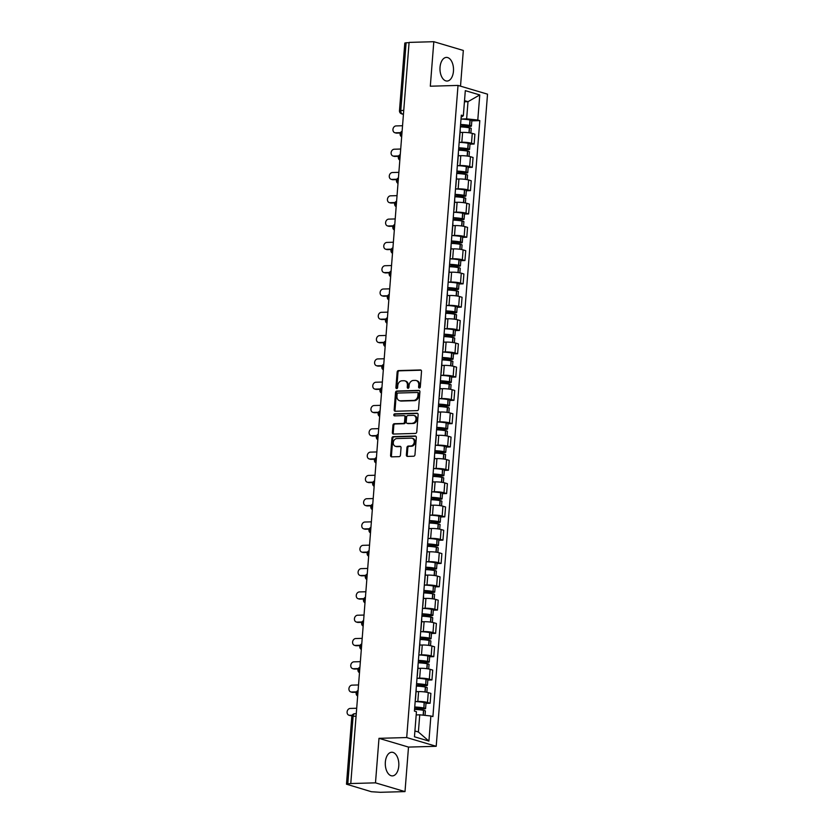 <?xml version="1.0" encoding="UTF-8"?>
<svg xmlns="http://www.w3.org/2000/svg" width="834" height="834" viewBox="0 0 834 834"><rect width="100%" height="100%" fill="white"/><g stroke="black" fill="none" stroke-linecap="round" stroke-linejoin="round"><path stroke-width="1.25" d="M419.366 388.008A1.042 0.844 -73.5 0 0 420.305 386.955L421.524 371.38A1.491 1.199 -73.5 0 0 420.419 369.952L398.475 370.577A1.491 1.199 -73.5 0 0 397.14 372.079L395.91 387.654A1.042 0.844 -73.5 0 0 397.62 387.601L397.776 385.589A4.764 3.836 -73.5 0 1 402.051 380.784L403.875 380.731A4.764 3.836 -73.5 0 1 404.865 380.857A4.764 3.836 -73.5 0 1 407.409 385.318L407.253 387.33A1.042 0.844 -73.5 0 0 408.962 387.278L409.119 385.266A4.764 3.836 -73.5 0 1 413.393 380.46L415.217 380.408A4.764 3.836 -73.5 0 1 416.208 380.533A4.764 3.836 -73.5 0 1 418.751 384.995L418.595 387.007A1.042 0.844 -73.5 0 0 419.366 388.008M398.777 766.06A11.822 6.766 88.4 0 0 391.73 752.247A11.822 6.766 88.4 0 0 385.35 762.078A11.822 6.766 88.4 0 0 392.397 775.891A11.822 6.766 88.4 0 0 398.777 766.06M453.456 71.213A11.822 6.766 88.4 0 0 446.409 57.41A11.822 6.766 88.4 0 0 440.039 67.241A11.822 6.766 88.4 0 0 447.087 81.044A11.822 6.766 88.4 0 0 453.456 71.213M406.367 454.978A1.491 1.199 -73.5 0 0 407.472 456.406L413.633 456.229A1.491 1.199 -73.5 0 0 414.967 454.728L416.333 437.433A1.491 1.199 -73.5 0 0 415.228 435.994L393.273 436.62A1.491 1.199 -73.5 0 0 391.938 438.121L390.573 455.427A1.491 1.199 -73.5 0 0 391.678 456.855L399.121 456.646A1.491 1.199 -73.5 0 0 400.456 455.145L401.039 447.743A1.491 1.199 -73.5 0 0 399.934 446.305L396.244 446.409A3.982 3.211 -73.5 0 1 395.42 446.305A3.982 3.211 -73.5 0 1 393.356 442.083A3.982 3.211 -73.5 0 1 396.859 438.569L411.308 438.152A3.982 3.211 -73.5 0 1 412.132 438.267A3.982 3.211 -73.5 0 1 414.196 442.489A3.982 3.211 -73.5 0 1 410.693 446.002L408.285 446.065A1.491 1.199 -73.5 0 0 406.95 447.566L406.367 454.978L407.232 455.228A1.491 1.199 -73.5 0 0 407.638 456.396M406.7 737.548L378.99 738.33L375.488 782.845L350.77 783.543L409.098 42.398L433.816 41.7L430.313 86.215L458.022 85.422L406.7 737.548L436.203 746.294L487.525 94.169L458.022 85.422M417.219 410.63A1.491 1.199 -73.5 0 0 418.553 409.129L419.919 391.834A1.491 1.199 -73.5 0 0 418.814 390.406L396.859 391.031A1.491 1.199 -73.5 0 0 395.524 392.533L394.169 409.828A1.491 1.199 -73.5 0 0 395.274 411.256L417.219 410.63M418.126 414.634L416.76 431.929A1.491 1.199 -73.5 0 1 415.426 433.43L393.471 434.055A1.491 1.199 -73.5 0 1 392.376 432.627L392.95 425.225A1.491 1.199 -73.5 0 1 394.294 423.724L403.187 423.463A1.491 1.199 -73.5 0 0 404.521 421.962L404.917 417.052A1.491 1.199 -73.5 0 0 403.812 415.624L394.545 415.885A1.042 0.844 -73.5 0 1 394.701 413.831L417.021 413.205A1.491 1.199 -73.5 0 1 418.126 414.634M375.488 782.845L405.001 791.602L380.273 792.3L371.359 791.716L346.475 784.189L351.802 716.521L353.105 716.25L347.778 783.908L346.475 784.189M460.514 86.163L463.329 50.457L433.816 41.7M405.001 791.602L408.504 747.087L436.203 746.294M350.77 783.543L347.778 783.908M403.75 110.349L399.476 110.703L404.803 43.045L406.106 42.763L400.779 110.432A3.034 1.731 88.4 0 0 402.269 113.924L403.437 114.279M409.077 42.68L406.106 42.763M459.378 139.82A6.974 1.053 4.5 0 1 459.492 140.029L460.264 130.177A6.974 1.053 -175.5 0 0 460.149 129.958M459.18 142.322L461.827 142.239A6.974 1.053 4.5 0 1 471.502 143.25L472.273 133.398A6.974 1.053 -175.5 0 0 462.609 132.387L460.087 132.46M472.273 133.398L474.9 134.17L474.129 144.032L470.001 144.146M471.502 143.25L474.129 144.032M457.543 163.12A6.974 1.053 4.5 0 1 457.657 163.339L458.429 153.477A6.974 1.053 -175.5 0 0 458.314 153.258M468.166 167.446L472.294 167.332L473.066 157.47L470.449 156.698A6.974 1.053 -175.5 0 0 460.775 155.687L458.252 155.76M457.345 165.622L459.993 165.539A6.974 1.053 4.5 0 1 469.667 166.55L472.294 167.332M455.708 186.42A6.974 1.053 4.5 0 1 455.823 186.639L456.594 176.777A6.974 1.053 -175.5 0 0 456.479 176.558M466.331 190.746L470.459 190.632L471.231 180.78L468.614 179.998A6.974 1.053 -175.5 0 0 458.94 178.987L456.417 179.06M455.51 188.922L458.158 188.849A6.974 1.053 4.5 0 1 467.832 189.86L470.459 190.632M453.873 209.72A6.974 1.053 4.5 0 1 453.988 209.939L454.759 200.077A6.974 1.053 -175.5 0 0 454.645 199.858M464.496 214.057L468.625 213.931L469.396 204.08L466.779 203.298A6.974 1.053 -175.5 0 0 457.105 202.287L454.582 202.36M453.675 212.222L456.334 212.149A6.974 1.053 4.5 0 1 465.998 213.16L468.625 213.931M452.038 233.02A6.974 1.053 4.5 0 1 452.153 233.239L452.935 223.376A6.974 1.053 -175.5 0 0 452.81 223.168M462.661 237.356L466.79 237.231L467.561 227.38L464.945 226.598A6.974 1.053 -175.5 0 0 455.27 225.587L452.747 225.66M451.84 235.522L454.499 235.449A6.974 1.053 4.5 0 1 464.163 236.46L466.79 237.231M450.204 256.319A6.974 1.053 4.5 0 1 450.318 256.538L451.1 246.676A6.974 1.053 -175.5 0 0 450.975 246.468M460.827 260.656L464.955 260.531L465.737 250.68L463.11 249.898A6.974 1.053 -175.5 0 0 453.435 248.886L450.913 248.959M450.006 258.821L452.664 258.748A6.974 1.053 4.5 0 1 462.328 259.76L464.955 260.531M448.369 279.619A6.974 1.053 4.5 0 1 448.483 279.838L449.265 269.976A6.974 1.053 -175.5 0 0 449.151 269.768M458.992 283.956L463.12 283.841L463.902 273.979L461.275 273.198A6.974 1.053 -175.5 0 0 451.601 272.186L449.088 272.259M448.171 282.121L450.829 282.048A6.974 1.053 4.5 0 1 460.504 283.06L463.12 283.841M446.534 302.919A6.974 1.053 4.5 0 1 446.649 303.138L447.431 293.276A6.974 1.053 -175.5 0 0 447.316 293.068M457.168 307.256L461.285 307.141L462.067 297.279L459.44 296.497A6.974 1.053 -175.5 0 0 449.766 295.486L447.253 295.559M446.336 305.421L448.994 305.348A6.974 1.053 4.5 0 1 458.669 306.359L461.285 307.141M444.699 326.23A6.974 1.053 4.5 0 1 444.824 326.438L445.596 316.586A6.974 1.053 -175.5 0 0 445.481 316.367M455.333 330.556L459.451 330.441L460.232 320.579L457.605 319.797A6.974 1.053 -175.5 0 0 447.931 318.786L445.419 318.859M444.501 328.721L447.16 328.648A6.974 1.053 4.5 0 1 456.834 329.659L459.451 330.441M442.864 349.529A6.974 1.053 4.5 0 1 442.99 349.738L443.761 339.886A6.974 1.053 -175.5 0 0 443.646 339.667M453.498 353.856L457.626 353.741L458.398 343.879L455.771 343.108A6.974 1.053 -175.5 0 0 446.107 342.096L443.584 342.159M442.677 352.021L445.325 351.948A6.974 1.053 4.5 0 1 454.999 352.959L457.626 353.741M441.03 372.829A6.974 1.053 4.5 0 1 441.155 373.038L441.926 363.186A6.974 1.053 -175.5 0 0 441.812 362.967M451.663 377.156L455.791 377.041L456.563 367.179L453.936 366.407A6.974 1.053 -175.5 0 0 444.272 365.396L441.749 365.469M440.842 375.321L443.49 375.248A6.974 1.053 4.5 0 1 453.164 376.259L455.791 377.041M439.205 396.129A6.974 1.053 4.5 0 1 439.32 396.338L440.091 386.486A6.974 1.053 -175.5 0 0 439.977 386.267M449.828 400.456L453.957 400.341L454.728 390.479L452.101 389.707A6.974 1.053 -175.5 0 0 442.437 388.696L439.914 388.769M438.403 406.294L447.775 406.033A3.826 0.584 -175.5 0 0 449.411 405.689A3.826 0.584 -175.5 0 0 447.722 405.063L447.973 399.58A11.52 1.741 4.5 0 0 439.007 398.642L441.655 398.548A6.974 1.053 4.5 0 1 451.33 399.559L453.957 400.341M437.37 419.429A6.974 1.053 4.5 0 1 437.485 419.648L438.257 409.786A6.974 1.053 -175.5 0 0 438.142 409.567M447.994 423.755L452.122 423.641L452.893 413.779L450.277 413.007A6.974 1.053 -175.5 0 0 440.602 411.996L438.079 412.069M436.568 429.593L445.94 429.333A3.826 0.584 -175.5 0 0 447.587 428.989A3.826 0.584 -175.5 0 0 445.888 428.363L446.138 422.88A11.52 1.741 4.5 0 0 437.172 421.941L439.82 421.848A6.974 1.053 4.5 0 1 449.495 422.859L452.122 423.641M435.536 442.729A6.974 1.053 4.5 0 1 435.65 442.948L436.422 433.086A6.974 1.053 -175.5 0 0 436.307 432.867M446.159 447.055L450.287 446.941L451.058 437.089L448.442 436.307A6.974 1.053 -175.5 0 0 438.767 435.296L436.245 435.369M434.733 452.904L444.105 452.633A3.826 0.584 -175.5 0 0 445.752 452.289A3.826 0.584 -175.5 0 0 444.053 451.674L444.303 446.18A11.52 1.741 4.5 0 0 435.338 445.241L437.986 445.158A6.974 1.053 4.5 0 1 447.66 446.159L450.287 446.941M433.701 466.029A6.974 1.053 4.5 0 1 433.816 466.248L434.597 456.386A6.974 1.053 -175.5 0 0 434.472 456.167M444.324 470.355L448.452 470.24L449.224 460.389L446.607 459.607A6.974 1.053 -175.5 0 0 436.933 458.596L434.41 458.669M432.898 476.204L442.27 475.933A3.826 0.584 -175.5 0 0 443.917 475.588A3.826 0.584 -175.5 0 0 442.218 474.973L442.468 469.49A11.52 1.741 4.5 0 0 433.503 468.541L436.161 468.458A6.974 1.053 4.5 0 1 445.825 469.469L448.452 470.24M431.866 489.329A6.974 1.053 4.5 0 1 431.981 489.548L432.763 479.686A6.974 1.053 -175.5 0 0 432.637 479.477M442.489 493.665L446.617 493.54L447.399 483.689L444.772 482.907A6.974 1.053 -175.5 0 0 435.098 481.896L432.575 481.969M431.063 499.503L440.435 499.232A3.826 0.584 -175.5 0 0 442.083 498.888A3.826 0.584 -175.5 0 0 440.394 498.273L440.633 492.79A11.52 1.741 4.5 0 0 431.668 491.841L434.326 491.758A6.974 1.053 4.5 0 1 443.99 492.769L446.617 493.54M430.031 512.629A6.974 1.053 4.5 0 1 430.146 512.847L430.928 502.985A6.974 1.053 -175.5 0 0 430.803 502.777M440.654 516.965L444.783 516.84L445.564 506.989L442.937 506.207A6.974 1.053 -175.5 0 0 433.263 505.196L430.74 505.268M429.229 522.803L438.601 522.532A3.826 0.584 -175.5 0 0 440.248 522.188A3.826 0.584 -175.5 0 0 438.559 521.573L438.809 516.09A11.52 1.741 4.5 0 0 429.833 515.151L432.492 515.058A6.974 1.053 4.5 0 1 442.166 516.069L444.783 516.84M428.196 535.928A6.974 1.053 4.5 0 1 428.311 536.147L429.093 526.285A6.974 1.053 -175.5 0 0 428.978 526.077M438.83 540.265L442.948 540.14L443.73 530.288L441.103 529.507A6.974 1.053 -175.5 0 0 431.428 528.495L428.916 528.568M427.394 546.103L436.766 545.832A3.826 0.584 -175.5 0 0 438.413 545.488A3.826 0.584 -175.5 0 0 436.724 544.873L436.974 539.389A11.52 1.741 4.5 0 0 427.998 538.451L430.657 538.357A6.974 1.053 4.5 0 1 440.331 539.369L442.948 540.14M426.362 559.228A6.974 1.053 4.5 0 1 426.476 559.447L427.258 549.585A6.974 1.053 -175.5 0 0 427.144 549.377M436.995 563.565L441.113 563.45L441.895 553.588L439.268 552.806A6.974 1.053 -175.5 0 0 429.593 551.795L427.081 551.868M425.559 569.403L434.941 569.132A3.826 0.584 -175.5 0 0 436.578 568.788A3.826 0.584 -175.5 0 0 434.889 568.173L435.139 562.689A11.52 1.741 4.5 0 0 426.164 561.751L428.822 561.657A6.974 1.053 4.5 0 1 438.496 562.669L441.113 563.45M424.527 582.539A6.974 1.053 4.5 0 1 424.652 582.747L425.423 572.895A6.974 1.053 -175.5 0 0 425.309 572.677M435.16 586.865L439.278 586.75L440.06 576.888L437.433 576.106A6.974 1.053 -175.5 0 0 427.759 575.095L425.246 575.168M423.735 592.703L433.107 592.432A3.826 0.584 -175.5 0 0 434.743 592.088A3.826 0.584 -175.5 0 0 433.054 591.473L433.305 585.989A11.52 1.741 4.5 0 0 424.329 585.051L426.987 584.957A6.974 1.053 4.5 0 1 436.662 585.968L439.278 586.75M422.692 605.838A6.974 1.053 4.5 0 1 422.817 606.047L423.589 596.195A6.974 1.053 -175.5 0 0 423.474 595.976M433.326 610.165L437.454 610.05L438.225 600.188L435.598 599.406A6.974 1.053 -175.5 0 0 425.934 598.405L423.411 598.468M422.504 608.33L425.152 608.257A6.974 1.053 4.5 0 1 434.827 609.268L437.454 610.05M420.868 629.138A6.974 1.053 4.5 0 1 420.982 629.347L421.754 619.495A6.974 1.053 -175.5 0 0 421.639 619.276M431.491 633.465L435.619 633.35L436.391 623.488L433.763 622.717A6.974 1.053 -175.5 0 0 424.099 621.705L421.577 621.768M420.065 639.303L429.437 639.042A3.826 0.584 -175.5 0 0 431.074 638.698A3.826 0.584 -175.5 0 0 429.385 638.073L429.635 632.589A11.52 1.741 4.5 0 0 420.67 631.651L423.318 631.557A6.974 1.053 4.5 0 1 432.992 632.568L435.619 633.35M419.033 652.438A6.974 1.053 4.5 0 1 419.148 652.647L419.919 642.795A6.974 1.053 -175.5 0 0 419.804 642.576M429.656 656.765L433.784 656.65L434.556 646.788L431.939 646.016A6.974 1.053 -175.5 0 0 422.265 645.005L419.742 645.078M418.23 662.603L427.602 662.342A3.826 0.584 -175.5 0 0 429.249 661.998A3.826 0.584 -175.5 0 0 427.55 661.372L427.8 655.889A11.52 1.741 4.5 0 0 418.835 654.951L421.483 654.857A6.974 1.053 4.5 0 1 431.157 655.868L433.784 656.65M417.198 675.738A6.974 1.053 4.5 0 1 417.313 675.957L418.084 666.095A6.974 1.053 -175.5 0 0 417.97 665.876M427.821 680.064L431.949 679.95L432.721 670.088L430.104 669.316A6.974 1.053 -175.5 0 0 420.43 668.305L417.907 668.378M416.395 685.902L425.767 685.642A3.826 0.584 -175.5 0 0 427.415 685.298A3.826 0.584 -175.5 0 0 425.715 684.672L425.966 679.189A11.52 1.741 4.5 0 0 417 678.25L419.648 678.157A6.974 1.053 4.5 0 1 429.322 679.168L431.949 679.95M415.363 699.038A6.974 1.053 4.5 0 1 415.478 699.257L416.249 689.395A6.974 1.053 -175.5 0 0 416.135 689.176M425.986 703.364L430.115 703.25L430.886 693.388L428.269 692.616A6.974 1.053 -175.5 0 0 418.595 691.605L416.072 691.678M414.561 709.213L423.933 708.942A3.826 0.584 -175.5 0 0 425.58 708.598A3.826 0.584 -175.5 0 0 423.881 707.983L424.131 702.489A11.52 1.741 4.5 0 0 415.165 701.55L417.824 701.457A6.974 1.053 4.5 0 1 427.488 702.468L430.115 703.25M414.915 730.97L418.387 731.991L419.742 714.821L430.886 715.989L428.916 741.082L414.456 736.787L416.437 711.694L414.415 711.1L461.317 115.134L463.339 115.738L461.15 117.281M461.014 119.022L466.644 118.855L467.999 101.675L464.528 100.653M464.434 101.779L467.999 101.675L479.769 94.93L477.788 120.023L466.644 118.855M463.339 115.738L465.309 90.645L479.769 94.93M430.886 715.989L432.909 716.583L479.811 120.617L477.788 120.023M378.99 738.33L408.504 747.087M419.742 714.821L416.176 714.926M471.836 120.847L479.811 120.617M418.387 731.991L428.916 741.082M419.627 387.956A1.042 0.844 -73.5 0 1 419.45 387.257L419.617 385.245A4.764 3.836 -73.5 0 0 417.063 380.794L416.208 380.533M404.865 380.857L405.72 381.117A4.764 3.836 -73.5 0 1 408.274 385.569L408.107 387.581A1.042 0.844 -73.5 0 0 408.285 388.279M421.118 370.213L399.33 370.828A1.491 1.199 -73.5 0 0 397.995 372.329L396.776 387.904A1.042 0.844 -73.5 0 0 396.942 388.602M419.512 390.666L397.724 391.282A1.491 1.199 -73.5 0 0 396.39 392.783L395.024 410.088A1.491 1.199 -73.5 0 0 395.431 411.256M418.084 393.492A1.042 0.844 -73.5 0 0 417.313 392.491L398.047 393.043A1.042 0.844 -73.5 0 0 397.109 394.096L396.942 396.223A4.764 3.836 -73.5 0 0 399.486 400.674A4.764 3.836 -73.5 0 0 400.476 400.8L413.643 400.424A4.764 3.836 -73.5 0 0 417.917 395.618L418.084 393.492L418.939 393.752A1.042 0.844 -73.5 0 0 418.168 392.751M399.486 400.674L400.351 400.925A4.764 3.836 -73.5 0 0 401.331 401.05L400.476 400.8M418.939 393.752L418.772 395.879A4.764 3.836 -73.5 0 1 414.508 400.674L401.331 401.05M404.115 415.666L404.98 415.916A1.491 1.199 -73.5 0 1 405.772 417.313L405.387 422.223A1.491 1.199 -73.5 0 1 404.052 423.724L395.149 423.974A1.491 1.199 -73.5 0 0 393.815 425.476L393.231 432.877A1.491 1.199 -73.5 0 0 393.638 434.055M417.709 413.456L395.566 414.091A1.042 0.844 -73.5 0 0 394.836 415.885M412.434 423.203A3.982 3.211 -73.5 0 0 415.937 419.7A3.982 3.211 -73.5 0 0 413.873 415.468A3.982 3.211 -73.5 0 0 413.049 415.363L407.951 415.509A1.491 1.199 -73.5 0 0 406.617 417.01L406.231 421.921A1.491 1.199 -73.5 0 0 407.336 423.349L413.289 423.463A3.982 3.211 -73.5 0 0 416.791 419.95A3.982 3.211 -73.5 0 0 414.727 415.718L413.873 415.468M407.607 423.432A1.491 1.199 -73.5 0 0 408.201 423.609L407.336 423.349M413.289 423.463L408.201 423.609M412.132 438.267L412.997 438.517A3.982 3.211 -73.5 0 1 415.061 442.75A3.982 3.211 -73.5 0 1 411.558 446.253L409.15 446.326A1.491 1.199 -73.5 0 0 407.816 447.827L407.232 455.228M395.42 446.305L396.286 446.565A3.982 3.211 -73.5 0 0 397.109 446.67L396.244 446.409M400.633 446.565L397.109 446.67M415.916 436.255L394.138 436.88A1.491 1.199 -73.5 0 0 392.804 438.382L391.438 455.677A1.491 1.199 -73.5 0 0 391.844 456.855M460.556 124.787A9.549 1.449 4.5 0 1 468.458 125.59L460.431 126.32M402.541 125.736L396.067 125.924A3.482 2.815 -73.5 0 0 393.002 128.989A3.482 2.815 -73.5 0 0 394.805 132.7A3.482 2.815 -73.5 0 0 395.524 132.794L396.64 133.127A3.482 2.815 106.5 0 1 395.921 133.033L394.805 132.7M460.389 126.872A11.52 1.741 4.5 0 1 469.365 127.81L469.542 127.852A3.826 0.584 4.5 0 1 471.231 128.467L470.876 133.065M460.41 126.685L469.782 126.424A3.826 0.584 -175.5 0 0 471.418 126.08A3.826 0.584 -175.5 0 0 469.73 125.454L469.552 125.423A11.52 1.741 -175.5 0 0 460.577 124.485M461.004 119.033A11.52 1.741 4.5 0 1 469.98 119.971L470.157 120.002A3.826 0.584 4.5 0 1 471.846 120.628L471.418 126.08M400.351 133.013L396.64 133.127M460.097 132.335A11.52 1.741 4.5 0 1 461.598 132.418M400.529 132.648L395.524 132.794M458.721 148.098A9.549 1.449 4.5 0 1 466.623 148.89L458.596 149.62M400.706 149.036L394.232 149.223A3.482 2.815 -73.5 0 0 391.167 152.299A3.482 2.815 -73.5 0 0 392.97 156A3.482 2.815 -73.5 0 0 393.69 156.094L394.805 156.427A3.482 2.815 106.5 0 1 394.086 156.333L392.97 156M458.554 150.172A11.52 1.741 4.5 0 1 467.53 151.121L467.707 151.152A3.826 0.584 4.5 0 1 469.396 151.767L469.042 156.365M458.575 149.984L467.947 149.724A3.826 0.584 -175.5 0 0 469.584 149.38A3.826 0.584 -175.5 0 0 467.895 148.754L467.718 148.723A11.52 1.741 -175.5 0 0 458.742 147.785M459.18 142.333A11.52 1.741 4.5 0 1 468.145 143.271L468.322 143.302A3.826 0.584 4.5 0 1 470.022 143.928L469.584 149.38M398.516 156.323L394.805 156.427M458.262 155.635A11.52 1.741 4.5 0 1 459.763 155.718M398.694 155.948L393.69 156.094M456.886 171.397A9.549 1.449 4.5 0 1 464.788 172.19L456.771 172.93M398.871 172.336L392.397 172.523A3.482 2.815 -73.5 0 0 389.332 175.599A3.482 2.815 -73.5 0 0 391.136 179.3A3.482 2.815 -73.5 0 0 391.855 179.393L392.981 179.727A3.482 2.815 106.5 0 1 392.251 179.633L391.136 179.3M456.719 173.472A11.52 1.741 4.5 0 1 465.695 174.421L465.872 174.452A3.826 0.584 4.5 0 1 467.561 175.067L467.207 179.664M456.74 173.284L466.112 173.024A3.826 0.584 -175.5 0 0 467.759 172.68A3.826 0.584 -175.5 0 0 466.06 172.054L465.883 172.023A11.52 1.741 -175.5 0 0 456.907 171.085M457.345 165.632A11.52 1.741 4.5 0 1 466.31 166.571L466.487 166.612A3.826 0.584 4.5 0 1 468.187 167.227L467.759 172.68M396.682 179.623L392.981 179.727M456.427 178.935A11.52 1.741 4.5 0 1 457.929 179.018M396.859 179.247L391.855 179.393M455.051 194.697A9.549 1.449 4.5 0 1 462.953 195.49L454.937 196.23M397.036 195.636L390.562 195.823A3.482 2.815 -73.5 0 0 387.497 198.899A3.482 2.815 -73.5 0 0 389.301 202.599A3.482 2.815 -73.5 0 0 390.02 202.693L391.146 203.027A3.482 2.815 106.5 0 1 390.416 202.933L389.301 202.599M454.895 196.772A11.52 1.741 4.5 0 1 463.86 197.721L464.038 197.752A3.826 0.584 4.5 0 1 465.737 198.367L465.372 202.964M454.905 196.595L464.277 196.324A3.826 0.584 -175.5 0 0 465.925 195.98A3.826 0.584 -175.5 0 0 464.225 195.364L464.048 195.323A11.52 1.741 -175.5 0 0 455.083 194.385M455.51 188.932A11.52 1.741 4.5 0 1 464.475 189.881L464.653 189.912A3.826 0.584 4.5 0 1 466.352 190.527L465.925 195.98M394.847 202.923L391.146 203.027M454.593 202.235A11.52 1.741 4.5 0 1 456.094 202.318M395.024 202.547L390.02 202.693M453.216 217.997A9.549 1.449 4.5 0 1 461.119 218.789L453.102 219.53M395.201 218.935L388.727 219.123A3.482 2.815 -73.5 0 0 385.662 222.198A3.482 2.815 -73.5 0 0 387.466 225.899A3.482 2.815 -73.5 0 0 388.185 225.993L389.311 226.327A3.482 2.815 106.5 0 1 388.592 226.233L387.466 225.899M453.06 220.082A11.52 1.741 4.5 0 1 462.026 221.02L462.203 221.052A3.826 0.584 4.5 0 1 463.902 221.667L463.537 226.264M453.071 219.895L462.443 219.623A3.826 0.584 -175.5 0 0 464.09 219.279A3.826 0.584 -175.5 0 0 462.39 218.664L462.213 218.633A11.52 1.741 -175.5 0 0 453.248 217.684M453.675 212.232A11.52 1.741 4.5 0 1 462.641 213.181L462.828 213.212A3.826 0.584 4.5 0 1 464.517 213.827L464.09 219.279M393.012 226.222L389.311 226.327M452.758 225.534A11.52 1.741 4.5 0 1 454.259 225.618M393.189 225.847L388.185 225.993M451.382 241.297A9.549 1.449 4.5 0 1 459.284 242.089L451.267 242.83M393.367 242.235L386.893 242.423A3.482 2.815 -73.5 0 0 383.828 245.498A3.482 2.815 -73.5 0 0 385.631 249.199A3.482 2.815 -73.5 0 0 386.361 249.293L387.476 249.627A3.482 2.815 106.5 0 1 386.757 249.533L385.631 249.199M451.225 243.382A11.52 1.741 4.5 0 1 460.191 244.32L460.368 244.352A3.826 0.584 4.5 0 1 462.067 244.967L461.702 249.564M451.236 243.194L460.608 242.923A3.826 0.584 -175.5 0 0 462.255 242.579A3.826 0.584 -175.5 0 0 460.566 241.964L460.378 241.933A11.52 1.741 -175.5 0 0 451.413 240.984M451.84 235.532A11.52 1.741 4.5 0 1 460.806 236.481L460.993 236.512A3.826 0.584 4.5 0 1 462.682 237.127L462.255 242.579M391.177 249.522L387.476 249.627M450.923 248.834A11.52 1.741 4.5 0 1 452.424 248.918M391.365 249.147L386.361 249.293M449.557 264.597A9.549 1.449 4.5 0 1 457.449 265.4L449.432 266.129M391.532 265.546L385.068 265.723A3.482 2.815 -73.5 0 0 381.993 268.798A3.482 2.815 -73.5 0 0 383.796 272.499A3.482 2.815 -73.5 0 0 384.526 272.593L385.642 272.927A3.482 2.815 106.5 0 1 384.922 272.833L383.796 272.499M449.39 266.682A11.52 1.741 4.5 0 1 458.356 267.62L458.544 267.651A3.826 0.584 4.5 0 1 460.232 268.267L459.868 272.864M449.401 266.494L458.773 266.223A3.826 0.584 -175.5 0 0 460.42 265.879A3.826 0.584 -175.5 0 0 458.731 265.264L458.544 265.233A11.52 1.741 -175.5 0 0 449.578 264.295M450.006 258.842A11.52 1.741 4.5 0 1 458.971 259.781L459.159 259.812A3.826 0.584 4.5 0 1 460.848 260.427L460.42 265.879M389.342 272.822L385.642 272.927M449.088 272.134A11.52 1.741 4.5 0 1 450.589 272.218M389.53 272.457L384.526 272.593M447.722 287.897A9.549 1.449 4.5 0 1 455.625 288.7L447.597 289.429M389.697 288.845L383.233 289.023A3.482 2.815 -73.5 0 0 380.158 292.098A3.482 2.815 -73.5 0 0 381.972 295.799A3.482 2.815 -73.5 0 0 382.691 295.893L383.807 296.226A3.482 2.815 106.5 0 1 383.087 296.133L381.972 295.799M447.556 289.982A11.52 1.741 4.5 0 1 456.521 290.92L456.709 290.951A3.826 0.584 4.5 0 1 458.398 291.577L458.033 296.164M447.566 289.794L456.938 289.523A3.826 0.584 -175.5 0 0 458.585 289.179A3.826 0.584 -175.5 0 0 456.896 288.564L456.709 288.533A11.52 1.741 -175.5 0 0 447.743 287.594M448.171 282.142A11.52 1.741 4.5 0 1 457.147 283.08L457.324 283.112A3.826 0.584 4.5 0 1 459.013 283.727L458.585 289.179M387.508 296.122L383.807 296.226M447.264 295.434A11.52 1.741 4.5 0 1 448.755 295.517M387.695 295.757L382.691 295.893M445.888 311.197A9.549 1.449 4.5 0 1 453.79 311.999L445.763 312.729M387.862 312.145L381.399 312.323A3.482 2.815 -73.5 0 0 378.323 315.398A3.482 2.815 -73.5 0 0 380.137 319.099A3.482 2.815 -73.5 0 0 380.857 319.193L381.972 319.526A3.482 2.815 106.5 0 1 381.253 319.432L380.137 319.099M445.721 313.282A11.52 1.741 4.5 0 1 454.686 314.22L454.874 314.251A3.826 0.584 4.5 0 1 456.563 314.877L456.198 319.464M445.731 313.094L455.103 312.823A3.826 0.584 -175.5 0 0 456.751 312.479A3.826 0.584 -175.5 0 0 455.062 311.864L454.884 311.833A11.52 1.741 -175.5 0 0 445.909 310.894M446.336 305.442A11.52 1.741 4.5 0 1 455.312 306.38L455.489 306.412A3.826 0.584 4.5 0 1 457.178 307.027L456.751 312.479M385.673 319.422L381.972 319.526M445.429 318.734A11.52 1.741 4.5 0 1 446.92 318.817M385.861 319.057L380.857 319.193M444.053 334.497A9.549 1.449 4.5 0 1 451.955 335.299L443.928 336.029M386.038 335.445L379.564 335.622A3.482 2.815 -73.5 0 0 376.488 338.698A3.482 2.815 -73.5 0 0 378.302 342.409A3.482 2.815 -73.5 0 0 379.022 342.503L380.137 342.826A3.482 2.815 106.5 0 1 379.418 342.732L378.302 342.409M443.886 336.582A11.52 1.741 4.5 0 1 452.862 337.52L453.039 337.551A3.826 0.584 4.5 0 1 454.728 338.177L454.363 342.764M443.907 336.394L453.279 336.133A3.826 0.584 -175.5 0 0 454.916 335.789A3.826 0.584 -175.5 0 0 453.227 335.164L453.05 335.132A11.52 1.741 -175.5 0 0 444.074 334.194M444.501 328.742A11.52 1.741 4.5 0 1 453.477 329.68L453.654 329.711A3.826 0.584 4.5 0 1 455.343 330.337L454.916 335.789M383.838 342.722L380.137 342.826M443.594 342.044A11.52 1.741 4.5 0 1 445.095 342.117M384.026 342.357L379.022 342.503M442.218 357.796A9.549 1.449 4.5 0 1 450.12 358.599L442.093 359.329M384.203 358.745L377.729 358.933A3.482 2.815 -73.5 0 0 374.654 361.998A3.482 2.815 -73.5 0 0 376.468 365.709A3.482 2.815 -73.5 0 0 377.187 365.803L378.302 366.126A3.482 2.815 106.5 0 1 377.583 366.032L376.468 365.709M442.051 359.881A11.52 1.741 4.5 0 1 451.027 360.82L451.204 360.851A3.826 0.584 4.5 0 1 452.893 361.476L452.539 366.063M442.072 359.694L451.444 359.433A3.826 0.584 -175.5 0 0 453.081 359.089A3.826 0.584 -175.5 0 0 451.392 358.464L451.215 358.432A11.52 1.741 -175.5 0 0 442.239 357.494M442.666 352.042A11.52 1.741 4.5 0 1 451.642 352.98L451.819 353.011A3.826 0.584 4.5 0 1 453.508 353.637L453.081 359.089M382.014 366.022L378.302 366.126M441.759 365.344A11.52 1.741 4.5 0 1 443.261 365.417M382.191 365.657L377.187 365.803M440.383 381.096A9.549 1.449 4.5 0 1 448.285 381.899L440.258 382.629M382.368 382.045L375.894 382.233A3.482 2.815 -73.5 0 0 372.829 385.298A3.482 2.815 -73.5 0 0 374.633 389.009A3.482 2.815 -73.5 0 0 375.352 389.103L376.468 389.426A3.482 2.815 106.5 0 1 375.748 389.342L374.633 389.009M440.216 383.181A11.52 1.741 4.5 0 1 449.192 384.12L449.37 384.161A3.826 0.584 4.5 0 1 451.058 384.776L450.704 389.363M440.237 382.994L449.609 382.733A3.826 0.584 -175.5 0 0 451.246 382.389A3.826 0.584 -175.5 0 0 449.557 381.763L449.38 381.732A11.52 1.741 -175.5 0 0 440.404 380.794M440.832 375.342A11.52 1.741 4.5 0 1 449.807 376.28L449.985 376.311A3.826 0.584 4.5 0 1 451.684 376.937L451.246 382.389M380.179 389.322L376.468 389.426M439.925 388.644A11.52 1.741 4.5 0 1 441.426 388.717M380.356 388.957L375.352 389.103M438.548 404.407A9.549 1.449 4.5 0 1 446.451 405.199L438.434 405.929M380.533 405.345L374.059 405.532A3.482 2.815 -73.5 0 0 370.994 408.608A3.482 2.815 -73.5 0 0 372.798 412.309A3.482 2.815 -73.5 0 0 373.517 412.403L374.633 412.736A3.482 2.815 106.5 0 1 373.913 412.642L372.798 412.309M438.382 406.481A11.52 1.741 4.5 0 1 447.358 407.43L447.535 407.461A3.826 0.584 4.5 0 1 449.224 408.076L448.869 412.674M447.973 399.58L448.15 399.611A3.826 0.584 4.5 0 1 449.849 400.237L449.411 405.689M447.545 405.032A11.52 1.741 -175.5 0 0 438.569 404.094M378.344 412.622L374.633 412.736M438.09 411.944A11.52 1.741 4.5 0 1 439.591 412.027M378.521 412.257L373.517 412.403M436.714 427.706A9.549 1.449 4.5 0 1 444.616 428.499L436.599 429.229M378.699 428.645L372.225 428.832A3.482 2.815 -73.5 0 0 369.16 431.908A3.482 2.815 -73.5 0 0 370.963 435.609A3.482 2.815 -73.5 0 0 371.683 435.702L372.808 436.036A3.482 2.815 106.5 0 1 372.079 435.942L370.963 435.609M436.547 429.781A11.52 1.741 4.5 0 1 445.523 430.73L445.7 430.761A3.826 0.584 4.5 0 1 447.399 431.376L447.034 435.974M446.138 422.88L446.315 422.921A3.826 0.584 4.5 0 1 448.014 423.536L447.587 428.989M445.71 428.332A11.52 1.741 -175.5 0 0 436.745 427.394M376.509 435.932L372.808 436.036M436.255 435.244A11.52 1.741 4.5 0 1 437.756 435.327M376.687 435.557L371.683 435.702M434.879 451.006A9.549 1.449 4.5 0 1 442.781 451.799L434.764 452.539M376.864 451.945L370.39 452.132A3.482 2.815 -73.5 0 0 367.325 455.208A3.482 2.815 -73.5 0 0 369.128 458.909A3.482 2.815 -73.5 0 0 369.848 459.002L370.974 459.336A3.482 2.815 106.5 0 1 370.254 459.242L369.128 458.909M434.722 453.081A11.52 1.741 4.5 0 1 443.688 454.03L443.865 454.061A3.826 0.584 4.5 0 1 445.564 454.676L445.2 459.273M444.303 446.18L444.491 446.221A3.826 0.584 4.5 0 1 446.18 446.836L445.752 452.289M443.876 451.632A11.52 1.741 -175.5 0 0 434.91 450.694M374.674 459.232L370.974 459.336M434.42 458.544A11.52 1.741 4.5 0 1 435.921 458.627M374.852 458.856L369.848 459.002M433.044 474.306A9.549 1.449 4.5 0 1 440.946 475.099L432.929 475.839M375.029 475.244L368.555 475.432A3.482 2.815 -73.5 0 0 365.49 478.507A3.482 2.815 -73.5 0 0 367.294 482.208A3.482 2.815 -73.5 0 0 368.013 482.302L369.139 482.636A3.482 2.815 106.5 0 1 368.419 482.542L367.294 482.208M432.888 476.391A11.52 1.741 4.5 0 1 441.853 477.329L442.03 477.361A3.826 0.584 4.5 0 1 443.73 477.976L443.365 482.573M442.468 469.49L442.656 469.521A3.826 0.584 4.5 0 1 444.345 470.136L443.917 475.588M442.041 474.942A11.52 1.741 -175.5 0 0 433.075 473.993M372.84 482.532L369.139 482.636M432.585 481.844A11.52 1.741 4.5 0 1 434.087 481.927M373.017 482.156L368.013 482.302M431.209 497.606A9.549 1.449 4.5 0 1 439.111 498.398L431.095 499.139M373.194 498.544L366.72 498.732A3.482 2.815 -73.5 0 0 363.655 501.807A3.482 2.815 -73.5 0 0 365.459 505.508A3.482 2.815 -73.5 0 0 366.189 505.602L367.304 505.936A3.482 2.815 106.5 0 1 366.585 505.842L365.459 505.508M431.053 499.691A11.52 1.741 4.5 0 1 440.018 500.629L440.206 500.661A3.826 0.584 4.5 0 1 441.895 501.276L441.53 505.873M440.633 492.79L440.821 492.821A3.826 0.584 4.5 0 1 442.51 493.436L442.083 498.888M440.206 498.242A11.52 1.741 -175.5 0 0 431.241 497.293M371.005 505.831L367.304 505.936M430.751 505.143A11.52 1.741 4.5 0 1 432.252 505.227M371.193 505.456L366.189 505.602M429.385 520.906A9.549 1.449 4.5 0 1 437.277 521.698L429.26 522.438M371.359 521.844L364.896 522.032A3.482 2.815 -73.5 0 0 361.82 525.107A3.482 2.815 -73.5 0 0 363.634 528.808A3.482 2.815 -73.5 0 0 364.354 528.902L365.469 529.236A3.482 2.815 106.5 0 1 364.75 529.142L363.634 528.808M429.218 522.991A11.52 1.741 4.5 0 1 438.184 523.929L438.371 523.961A3.826 0.584 4.5 0 1 440.06 524.576L439.695 529.173M438.809 516.09L438.986 516.121A3.826 0.584 4.5 0 1 440.675 516.736L440.248 522.188M438.371 521.542A11.52 1.741 -175.5 0 0 429.406 520.593M369.17 529.131L365.469 529.236M428.926 528.443A11.52 1.741 4.5 0 1 430.417 528.527M369.358 528.766L364.354 528.902M427.55 544.206A9.549 1.449 4.5 0 1 435.452 545.009L427.425 545.738M369.525 545.155L363.061 545.332A3.482 2.815 -73.5 0 0 359.986 548.407A3.482 2.815 -73.5 0 0 361.8 552.108A3.482 2.815 -73.5 0 0 362.519 552.202L363.634 552.535A3.482 2.815 106.5 0 1 362.915 552.442L361.8 552.108M427.383 546.291A11.52 1.741 4.5 0 1 436.349 547.229L436.536 547.26A3.826 0.584 4.5 0 1 438.225 547.886L437.86 552.473M436.974 539.389L437.152 539.421A3.826 0.584 4.5 0 1 438.84 540.036L438.413 545.488M436.536 544.842A11.52 1.741 -175.5 0 0 427.571 543.904M367.335 552.431L363.634 552.535M427.091 551.743A11.52 1.741 4.5 0 1 428.582 551.827M367.523 552.066L362.519 552.202M425.715 567.506A9.549 1.449 4.5 0 1 433.617 568.308L425.59 569.038M367.69 568.454L361.226 568.632A3.482 2.815 -73.5 0 0 358.151 571.707A3.482 2.815 -73.5 0 0 359.965 575.408A3.482 2.815 -73.5 0 0 360.684 575.502L361.8 575.835A3.482 2.815 106.5 0 1 361.08 575.741L359.965 575.408M425.548 569.591A11.52 1.741 4.5 0 1 434.524 570.529L434.702 570.56A3.826 0.584 4.5 0 1 436.391 571.186L436.026 575.773M435.139 562.689L435.317 562.721A3.826 0.584 4.5 0 1 437.006 563.336L436.578 568.788M434.712 568.142A11.52 1.741 -175.5 0 0 425.736 567.203M365.501 575.731L361.8 575.835M425.257 575.043A11.52 1.741 4.5 0 1 426.747 575.126M365.688 575.366L360.684 575.502M423.881 590.806A9.549 1.449 4.5 0 1 431.783 591.608L423.755 592.338M365.865 591.754L359.391 591.931A3.482 2.815 -73.5 0 0 356.316 595.007A3.482 2.815 -73.5 0 0 358.13 598.718A3.482 2.815 -73.5 0 0 358.849 598.802L359.965 599.135A3.482 2.815 106.5 0 1 359.245 599.041L358.13 598.718M423.714 592.891A11.52 1.741 4.5 0 1 432.69 593.829L432.867 593.86A3.826 0.584 4.5 0 1 434.556 594.486L434.201 599.073M433.305 585.989L433.482 586.021A3.826 0.584 4.5 0 1 435.171 586.646L434.743 592.088M432.877 591.442A11.52 1.741 -175.5 0 0 423.901 590.503M363.676 599.031L359.965 599.135M423.422 598.343A11.52 1.741 4.5 0 1 424.923 598.426M363.853 598.666L358.849 598.802M422.046 614.105A9.549 1.449 4.5 0 1 429.948 614.908L421.921 615.638M364.031 615.054L357.557 615.231A3.482 2.815 -73.5 0 0 354.492 618.307A3.482 2.815 -73.5 0 0 356.295 622.018A3.482 2.815 -73.5 0 0 357.015 622.112L358.13 622.435A3.482 2.815 106.5 0 1 357.411 622.341L356.295 622.018M421.879 616.19A11.52 1.741 4.5 0 1 430.855 617.129L431.032 617.16A3.826 0.584 4.5 0 1 432.721 617.785L432.366 622.372M421.9 616.003L431.272 615.742A3.826 0.584 -175.5 0 0 432.909 615.398A3.826 0.584 -175.5 0 0 431.22 614.773L431.042 614.741A11.52 1.741 -175.5 0 0 422.067 613.803M422.494 608.351A11.52 1.741 4.5 0 1 431.47 609.289L431.647 609.32A3.826 0.584 4.5 0 1 433.336 609.946L432.909 615.398M361.841 622.331L358.13 622.435M421.587 621.653A11.52 1.741 4.5 0 1 423.088 621.726M362.019 621.966L357.015 622.112M420.211 637.405A9.549 1.449 4.5 0 1 428.113 638.208L420.086 638.938M362.196 638.354L355.722 638.542A3.482 2.815 -73.5 0 0 352.657 641.607A3.482 2.815 -73.5 0 0 354.46 645.318A3.482 2.815 -73.5 0 0 355.18 645.412L356.295 645.735A3.482 2.815 106.5 0 1 355.576 645.652L354.46 645.318M420.044 639.49A11.52 1.741 4.5 0 1 429.02 640.429L429.197 640.46A3.826 0.584 4.5 0 1 430.886 641.085L430.532 645.672M429.635 632.589L429.812 632.62A3.826 0.584 4.5 0 1 431.512 633.246L431.074 638.698M429.208 638.041A11.52 1.741 -175.5 0 0 420.232 637.103M360.007 645.631L356.295 645.735M419.752 644.953A11.52 1.741 4.5 0 1 421.253 645.026M360.184 645.266L355.18 645.412M418.376 660.716A9.549 1.449 4.5 0 1 426.278 661.508L418.261 662.238M360.361 661.654L353.887 661.842A3.482 2.815 -73.5 0 0 350.822 664.906A3.482 2.815 -73.5 0 0 352.626 668.618A3.482 2.815 -73.5 0 0 353.345 668.712L354.471 669.045A3.482 2.815 106.5 0 1 353.741 668.951L352.626 668.618M418.209 662.79A11.52 1.741 4.5 0 1 427.185 663.728L427.362 663.77A3.826 0.584 4.5 0 1 429.051 664.385L428.697 668.983M427.8 655.889L427.978 655.92A3.826 0.584 4.5 0 1 429.677 656.546L429.249 661.998M427.373 661.341A11.52 1.741 -175.5 0 0 418.397 660.403M358.172 668.931L354.471 669.045M417.917 668.253A11.52 1.741 4.5 0 1 419.419 668.336M358.349 668.566L353.345 668.712M416.541 684.016A9.549 1.449 4.5 0 1 424.443 684.808L416.427 685.538M358.526 684.954L352.052 685.141A3.482 2.815 -73.5 0 0 348.987 688.217A3.482 2.815 -73.5 0 0 350.791 691.918A3.482 2.815 -73.5 0 0 351.51 692.011L352.636 692.345A3.482 2.815 106.5 0 1 351.906 692.251L350.791 691.918M416.385 686.09A11.52 1.741 4.5 0 1 425.35 687.039L425.528 687.07A3.826 0.584 4.5 0 1 427.227 687.685L426.862 692.283M425.966 679.189L426.143 679.22A3.826 0.584 4.5 0 1 427.842 679.846L427.415 685.298M425.538 684.641A11.52 1.741 -175.5 0 0 416.573 683.703M356.337 692.241L352.636 692.345M416.083 691.553A11.52 1.741 4.5 0 1 417.584 691.636M356.514 691.866L351.51 692.011M414.707 707.315A9.549 1.449 4.5 0 1 422.609 708.108L414.592 708.848M356.691 708.254L350.217 708.441A3.482 2.815 -73.5 0 0 347.152 711.517A3.482 2.815 -73.5 0 0 348.956 715.218A3.482 2.815 -73.5 0 0 349.675 715.311L350.801 715.645A3.482 2.815 106.5 0 1 350.082 715.551L348.956 715.218M414.55 709.39A11.52 1.741 4.5 0 1 423.516 710.339L423.693 710.37A3.826 0.584 4.5 0 1 425.392 710.985L425.048 715.374M424.131 702.489L424.318 702.53A3.826 0.584 4.5 0 1 426.007 703.145L425.58 708.598M423.703 707.941A11.52 1.741 -175.5 0 0 414.738 707.003M352.021 715.603L350.801 715.645M352.198 715.238L349.675 715.311M403.468 113.893L402.269 113.924A3.034 2.439 -73.5 0 1 401.634 113.851L403.427 114.383M429.322 679.168L430.104 669.316M431.157 655.868L431.939 646.016M432.992 632.568L433.763 622.717M434.827 609.268L435.598 599.406M436.662 585.968L437.433 576.106M438.496 562.669L439.268 552.806M440.331 539.369L441.103 529.507M442.166 516.069L442.937 506.207M443.99 492.769L444.772 482.907M445.825 469.469L446.607 459.607M447.66 446.159L448.442 436.307M449.495 422.859L450.277 413.007M451.33 399.559L452.101 389.707M453.164 376.259L453.936 366.407M454.999 352.959L455.771 343.108M456.834 329.659L457.605 319.797M458.669 306.359L459.44 296.497M460.504 283.06L461.275 273.198M462.328 259.76L463.11 249.898M464.163 236.46L464.945 226.598M465.998 213.16L466.779 203.298M467.832 189.86L468.614 179.998M469.667 166.55L470.449 156.698M427.488 702.468L428.269 692.616M417.824 701.457L418.595 691.605M419.648 678.157L420.43 668.305M421.483 654.857L422.265 645.005M423.318 631.557L424.099 621.705M425.152 608.257L425.934 598.405M426.987 584.957L427.759 575.095M428.822 561.657L429.593 551.795M430.657 538.357L431.428 528.495M432.492 515.058L433.263 505.196M434.326 491.758L435.098 481.896M436.161 468.458L436.933 458.596M437.986 445.158L438.767 435.296M439.82 421.848L440.602 411.996M441.655 398.548L442.437 388.696M443.49 375.248L444.272 365.396M445.325 351.948L446.107 342.096M447.16 328.648L447.931 318.786M448.994 305.348L449.766 295.486M450.829 282.048L451.601 272.186M452.664 258.748L453.435 248.886M454.499 235.449L455.27 225.587M456.334 212.149L457.105 202.287M458.158 188.849L458.94 178.987M459.993 165.539L460.775 155.687M461.827 142.239L462.609 132.387M402.061 131.741A3.034 1.731 88.4 0 0 401.738 135.859M400.226 155.041A3.034 1.731 88.4 0 0 399.903 159.158M398.391 178.351A3.034 1.731 88.4 0 0 398.068 182.458M396.567 201.651A3.034 1.731 88.4 0 0 396.244 205.758M394.732 224.951A3.034 1.731 88.4 0 0 394.409 229.058M392.897 248.251A3.034 1.731 88.4 0 0 392.574 252.358M391.063 271.55A3.034 1.731 88.4 0 0 390.739 275.658M389.228 294.85A3.034 1.731 88.4 0 0 388.905 298.958M387.393 318.15A3.034 1.731 88.4 0 0 387.07 322.258M385.558 341.45A3.034 1.731 88.4 0 0 385.235 345.568M383.723 364.75A3.034 1.731 88.4 0 0 383.4 368.868M381.889 388.05A3.034 1.731 88.4 0 0 381.565 392.168M380.054 411.35A3.034 1.731 88.4 0 0 379.731 415.468M378.229 434.66A3.034 1.731 88.4 0 0 377.896 438.767M376.395 457.96A3.034 1.731 88.4 0 0 376.071 462.067M374.56 481.26A3.034 1.731 88.4 0 0 374.237 485.367M372.725 504.56A3.034 1.731 88.4 0 0 372.402 508.667M370.89 527.859A3.034 1.731 88.4 0 0 370.567 531.967M369.055 551.159A3.034 1.731 88.4 0 0 368.732 555.267M367.221 574.459A3.034 1.731 88.4 0 0 366.897 578.567M365.386 597.759A3.034 1.731 88.4 0 0 365.063 601.877M363.551 621.059A3.034 1.731 88.4 0 0 363.228 625.177M361.716 644.359A3.034 1.731 88.4 0 0 361.393 648.477M359.881 667.659A3.034 1.731 88.4 0 0 359.558 671.777M358.057 690.959A3.034 1.731 88.4 0 0 357.734 695.076M356.066 716.166L353.105 716.25A3.034 1.731 88.4 0 1 354.731 713.727A3.034 3.034 0 0 0 351.802 716.521M355.055 713.779A3.034 1.731 88.4 0 0 354.731 713.727L356.264 713.685M419.617 385.245L418.751 384.995M408.107 387.581L407.253 387.33M408.274 385.569L407.409 385.318M396.776 387.904L395.91 387.654M397.995 372.329L397.14 372.079M399.33 370.828L398.475 370.577M421.014 370.129L420.419 369.952M419.45 387.257L418.595 387.007M395.024 410.088L394.169 409.828M396.39 392.783L395.524 392.533M397.724 391.282L396.859 391.031M419.398 390.573L418.814 390.406M414.508 400.674L413.643 400.424M418.772 395.879L417.917 395.618M393.231 432.877L392.376 432.627M393.815 425.476L392.95 425.225M395.149 423.974L394.294 423.724M404.052 423.724L403.187 423.463M405.387 422.223L404.521 421.962M405.772 417.313L404.917 417.052M395.566 414.091L394.701 413.831M417.605 413.372L417.021 413.205M407.816 447.827L406.95 447.566M409.15 446.326L408.285 446.065M411.558 446.253L410.693 446.002M400.518 446.482L399.934 446.305M391.438 455.677L390.573 455.427M392.804 438.382L391.938 438.121M394.138 436.88L393.273 436.62M415.812 436.172L415.228 435.994M469.156 132.773L469.542 127.852M469.73 125.454L470.157 120.002M469.552 125.423L469.98 119.971M468.969 132.752L469.365 127.81M467.321 156.073L467.707 151.152M467.895 148.754L468.322 143.302M467.718 148.723L468.145 143.271M467.144 156.052L467.53 151.121M465.487 179.373L465.872 174.452M466.06 172.054L466.487 166.612M465.883 172.023L466.31 166.571M465.309 179.352L465.695 174.421M463.652 202.683L464.038 197.752M464.225 195.364L464.653 189.912M464.048 195.323L464.475 189.881M463.475 202.652L463.86 197.721M461.817 225.983L462.203 221.052M462.39 218.664L462.828 213.212M462.213 218.633L462.641 213.181M461.64 225.951L462.026 221.02M459.982 249.283L460.368 244.352M460.566 241.964L460.993 236.512M460.378 241.933L460.806 236.481M459.805 249.251L460.191 244.32M458.147 272.582L458.544 267.651M458.731 265.264L459.159 259.812M458.544 265.233L458.971 259.781M457.97 272.551L458.356 267.62M456.313 295.882L456.709 290.951M456.896 288.564L457.324 283.112M456.709 288.533L457.147 283.08M456.135 295.862L456.521 290.92M454.488 319.182L454.874 314.251M455.062 311.864L455.489 306.412M454.884 311.833L455.312 306.38M454.301 319.161L454.686 314.22M452.654 342.482L453.039 337.551M453.227 335.164L453.654 329.711M453.05 335.132L453.477 329.68M452.466 342.461L452.862 337.52M450.819 365.782L451.204 360.851M451.392 358.464L451.819 353.011M451.215 358.432L451.642 352.98M450.631 365.761L451.027 360.82M448.984 389.082L449.37 384.161M449.557 381.763L449.985 376.311M449.38 381.732L449.807 376.28M448.796 389.061L449.192 384.12M447.149 412.382L447.535 407.461M447.722 405.063L448.15 399.611M446.972 412.361L447.358 407.43M445.314 435.682L445.7 430.761M445.888 428.363L446.315 422.921M445.137 435.661L445.523 430.73M443.479 458.992L443.865 454.061M444.053 451.674L444.491 446.221M443.302 458.961L443.688 454.03M441.645 482.292L442.03 477.361M442.218 474.973L442.656 469.521M441.467 482.261L441.853 477.329M439.81 505.592L440.206 500.661M440.394 498.273L440.821 492.821M439.633 505.56L440.018 500.629M437.975 528.892L438.371 523.961M438.559 521.573L438.986 516.121M437.798 528.86L438.184 523.929M436.151 552.191L436.536 547.26M436.724 544.873L437.152 539.421M435.963 552.171L436.349 547.229M434.316 575.491L434.702 570.56M434.889 568.173L435.317 562.721M434.128 575.47L434.524 570.529M432.481 598.791L432.867 593.86M433.054 591.473L433.482 586.021M432.293 598.77L432.69 593.829M430.646 622.091L431.032 617.16M431.22 614.773L431.647 609.32M431.042 614.741L431.47 609.289M430.459 622.07L430.855 617.129M428.812 645.391L429.197 640.46M429.385 638.073L429.812 632.62M428.634 645.37L429.02 640.429M426.977 668.691L427.362 663.77M427.55 661.372L427.978 655.92M426.799 668.67L427.185 663.728M425.142 691.991L425.528 687.07M425.715 684.672L426.143 679.22M424.965 691.97L425.35 687.039M423.318 715.197L423.693 710.37M423.881 707.983L424.318 702.53M423.14 715.176L423.516 710.339M402.092 131.324A3.034 3.034 0 0 0 401.665 136.818M400.268 154.634A3.034 3.034 0 0 0 399.83 160.118M398.433 177.934A3.034 3.034 0 0 0 397.995 183.417M396.598 201.234A3.034 3.034 0 0 0 396.16 206.717M394.763 224.534A3.034 3.034 0 0 0 394.326 230.017M392.929 247.834A3.034 3.034 0 0 0 392.491 253.317M391.094 271.133A3.034 3.034 0 0 0 390.666 276.617M389.259 294.433A3.034 3.034 0 0 0 388.832 299.917M387.424 317.733A3.034 3.034 0 0 0 386.997 323.217M385.589 341.033A3.034 3.034 0 0 0 385.162 346.517M383.755 364.333A3.034 3.034 0 0 0 383.327 369.816M381.92 387.633A3.034 3.034 0 0 0 381.492 393.127M380.096 410.933A3.034 3.034 0 0 0 379.658 416.427M378.261 434.243A3.034 3.034 0 0 0 377.823 439.726M376.426 457.543A3.034 3.034 0 0 0 375.988 463.026M374.591 480.843A3.034 3.034 0 0 0 374.153 486.326M372.756 504.143A3.034 3.034 0 0 0 372.329 509.626M370.921 527.442A3.034 3.034 0 0 0 370.494 532.926M369.087 550.742A3.034 3.034 0 0 0 368.659 556.226M367.252 574.042A3.034 3.034 0 0 0 366.824 579.526M365.417 597.342A3.034 3.034 0 0 0 364.99 602.826M363.582 620.642A3.034 3.034 0 0 0 363.155 626.125M361.758 643.942A3.034 3.034 0 0 0 361.32 649.425M359.923 667.242A3.034 3.034 0 0 0 359.485 672.736M358.088 690.552A3.034 3.034 0 0 0 357.65 696.036M399.476 110.703A3.034 3.034 0 0 0 401.634 113.851M418.387 392.772L417.521 392.522M407.889 423.568L407.034 423.307"/></g></svg>
